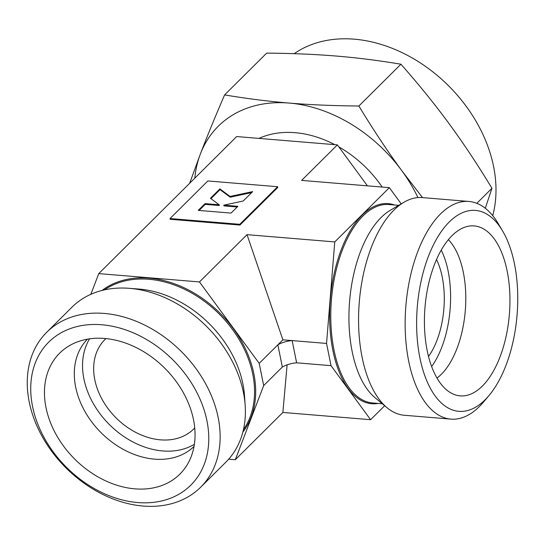 <?xml version="1.0" encoding="UTF-8"?>
<svg xmlns="http://www.w3.org/2000/svg" width="545" height="545" viewBox="0 0 545 545"><rect width="100%" height="100%" fill="white"/><g stroke="black" fill="none" stroke-linecap="round" stroke-linejoin="round"><path stroke-width="0.82" d="M422.504 197.61L401.774 170.646A134.411 100.825 45.2 0 1 417.947 197.597M194.803 178.174A134.411 100.825 45.2 0 1 200.376 153.997L189.653 183.284M224.608 94.912C215.152 116.773 207.08 136.468 200.376 153.997A134.411 100.825 45.2 0 1 289.129 103.059C268.263 101.35 246.762 98.631 224.608 94.912L266.668 53.117C292.331 53.349 315.575 54.33 336.408 56.067C357.268 57.777 378.775 60.495 400.929 64.215C418.894 84.564 434.937 104.374 449.06 123.654C463.202 142.906 477.509 164.447 491.958 188.284L485.288 208.251M258.964 138.396A100.805 75.619 45.2 0 1 334.8 144.663M338.833 146.871A100.805 75.619 45.2 0 1 382.195 187.064M32.55 406.447A100.805 75.619 45.2 0 1 101.826 324.766A100.805 75.619 45.2 0 1 206.957 420.869A100.805 75.619 45.2 0 1 137.681 502.551A100.805 75.619 45.2 0 1 32.55 406.447M29.219 401.931A109.204 81.92 45.2 0 1 46.713 332.28A109.204 81.92 45.2 0 1 144.922 325.208A109.204 81.92 45.2 0 1 218.17 417.552A109.204 81.92 45.2 0 1 200.676 487.203A109.204 81.92 45.2 0 1 102.467 494.274A109.204 81.92 45.2 0 1 29.219 401.931M46.713 332.28L71.96 307.189A109.204 81.92 45.2 0 1 128.824 288.291A109.204 81.92 45.2 0 1 243.417 392.455A109.204 81.92 45.2 0 1 245.175 405.364A109.204 81.92 45.2 0 1 225.923 462.106L200.676 487.203M128.824 288.291L138.45 289.014A99.544 74.672 45.2 0 1 242.907 383.966A99.544 74.672 45.2 0 1 244.507 395.731L245.175 405.364M294.164 53.682A133.566 100.191 45.2 0 1 411.611 57.62A133.566 100.191 45.2 0 1 493.586 166.518A133.566 100.191 45.2 0 1 492.728 215.663M419.902 357.874A100.805 50.051 -85.3 0 1 439.488 234.214A100.805 50.051 -85.3 0 1 502.531 230.835A100.805 50.051 -85.3 0 1 514.466 263.896A100.805 50.051 -85.3 0 1 488.906 395.65A100.805 50.051 -85.3 0 1 419.902 357.874M488.906 395.65L483.449 402.115A109.204 54.221 -85.3 0 1 450.919 419.119A109.204 54.221 -85.3 0 1 408.695 361.192A109.204 54.221 -85.3 0 1 417.552 252.172A109.204 54.221 -85.3 0 1 468.918 201.452A109.204 54.221 -85.3 0 1 498.205 223.566L502.531 230.835M450.919 419.119L404.356 415.27A109.204 54.221 -85.3 0 1 387.011 407.694A109.204 54.221 -85.3 0 1 362.125 357.343A109.204 54.221 -85.3 0 1 403.995 202.229A109.204 54.221 -85.3 0 1 422.348 197.597L468.918 201.452M387.011 407.694L374.865 397.537A99.544 49.425 -85.3 0 1 352.179 351.641A99.544 49.425 -85.3 0 1 390.349 210.254L403.995 202.229M436.525 259.584A63.002 31.283 -85.3 0 1 442.233 277.01A63.002 31.283 -85.3 0 1 428.52 356.457M448.406 239.677A75.605 37.537 -85.3 0 1 463.332 272.391A75.605 37.537 -85.3 0 1 436.967 378.046M441.252 250.148A75.605 37.537 -85.3 0 1 448.147 271.137A75.605 37.537 -85.3 0 1 431.633 366.54M427.191 350.633A85.265 42.333 -85.3 0 1 469.027 226.114A85.265 42.333 -85.3 0 1 507.177 271.137A85.265 42.333 -85.3 0 1 498.552 360.558A85.265 42.333 -85.3 0 1 455.082 394.805A85.265 42.333 -85.3 0 1 427.191 350.633M194.728 427.927A63.002 47.258 45.2 0 1 193.72 428.976A63.002 47.258 45.2 0 1 137.061 433.057A63.002 47.258 45.2 0 1 94.803 379.783A63.002 47.258 45.2 0 1 104.892 339.596A63.002 47.258 45.2 0 1 105.948 338.595M194.027 446.437A75.605 56.714 45.2 0 1 126.099 450.851A75.605 56.714 45.2 0 1 75.666 387.066A75.605 56.714 45.2 0 1 87.438 339.188M194.374 444.304A75.605 56.714 45.2 0 1 128.709 439.597A75.605 56.714 45.2 0 1 83.903 378.884A75.605 56.714 45.2 0 1 89.571 338.847M45.991 407.558A85.265 63.963 45.2 0 1 72.362 344.093A85.265 63.963 45.2 0 1 193.516 419.752A85.265 63.963 45.2 0 1 189.026 461.479A85.265 63.963 45.2 0 1 112.222 483.606A85.265 63.963 45.2 0 1 45.991 407.558M230.051 196.445L252.676 191.615L243.213 201.01L223.791 205.165L237.872 206.323L231.06 213.095L198.271 210.384L205.084 203.619L219.165 204.777L210.424 198.305L219.88 188.904L230.051 196.445L230.201 197.188L251.681 192.596M237.191 206.998L223.941 205.901L223.791 205.165M199.095 210.452L205.227 204.355L205.084 203.619M205.227 204.355L219.315 205.52L219.165 204.777M210.942 198.68L220.03 189.646L219.88 188.904M220.03 189.646L230.201 197.188M277.623 186.717L239.8 224.308L170.033 218.545L207.863 180.954L277.623 186.717L277.773 187.46L239.95 225.051L239.8 224.308M239.95 225.051L170.183 219.288L170.033 218.545M289.129 103.059A134.411 100.825 45.2 0 1 401.774 170.646C387.624 151.394 373.325 129.846 358.869 106.009C333.206 105.778 309.962 104.797 289.129 103.059M491.958 188.284L476.834 203.319M400.929 64.215L358.869 106.009M367.425 185.845L337.375 144.881L236.673 136.557L98.768 273.61L199.463 281.935L247.028 234.663L334.759 241.919L389.355 187.657L401.222 203.864M337.375 144.881L301.623 180.402L389.355 187.657M247.028 234.663L282.882 339.828L326.55 343.439L334.759 241.919M384.661 405.725L370.607 419.698L331.033 365.661L326.55 343.439M287.113 364.85L282.875 412.449L370.607 419.698M282.875 412.449L235.311 459.721L228.689 459.176M282.882 339.828L277.855 344.822A16.8 7.337 -11.4 0 1 292.147 340.591L296.63 362.813L331.033 365.661M296.63 362.813A16.8 7.337 -11.4 0 0 282.337 367.044L263.685 385.581L235.311 459.721M90.838 294.327L98.768 273.61M199.463 281.935L259.202 363.358L263.685 385.581M282.337 367.044L277.855 344.822L259.202 363.358M104.415 289.885A99.544 74.672 45.2 0 1 148.942 279.278A99.544 74.672 45.2 0 1 252.757 374.177A99.544 74.672 45.2 0 1 243.424 429.76M102.058 290.444A100.389 75.305 45.2 0 1 149.187 278.148A100.389 75.305 45.2 0 1 239.487 337.832A100.389 75.305 45.2 0 1 242.852 432.124M382.304 403.756L372.507 402.946A99.544 49.425 -85.3 0 1 334.017 350.142A99.544 49.425 -85.3 0 1 363.004 215.956A99.544 49.425 -85.3 0 1 388.905 204.532L398.708 205.342M378.189 403.416A100.389 49.84 -85.3 0 1 332.893 350.476A100.389 49.84 -85.3 0 1 362.132 215.152A100.389 49.84 -85.3 0 1 394.594 205.002"/></g></svg>
